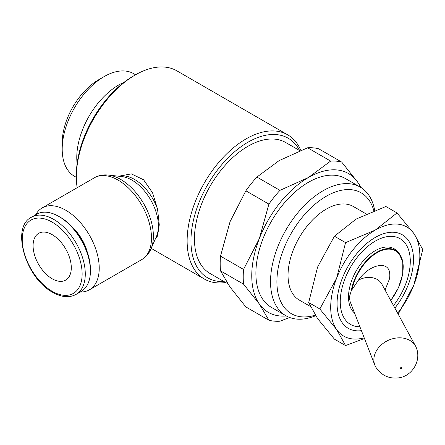 <?xml version="1.0" encoding="UTF-8"?>
<svg xmlns="http://www.w3.org/2000/svg" width="445" height="445" viewBox="0 0 445 445"><rect width="100%" height="100%" fill="white"/><g stroke="black" fill="none" stroke-linecap="round" stroke-linejoin="round"><path stroke-width="0.67" d="M374.84 365.156A22.511 17.756 155.1 0 0 375.981 367.448C381.576 375.508 389.119 378.979 398.614 377.866C411.569 376.364 421.248 361.624 416.637 348.58A22.511 17.756 155.1 0 0 415.624 346.227A22.511 17.756 155.1 0 0 395.605 338.122A22.511 17.756 155.1 0 0 373.861 359.86A22.511 17.756 155.1 0 0 374.84 365.156L350.148 301.671L349.303 297.249L351.305 290.674L358.409 280.194C368.621 264.992 387.634 260.214 389.581 272.357L389.87 275.322L389.581 278.631L385.059 290.034M403.226 267.345A37.169 21.46 120 0 0 398.853 253.105L397.569 251.609A37.831 21.844 120 0 0 367.553 256.426A37.831 21.844 120 0 0 348.518 296.993A37.831 21.844 120 0 0 354.587 313.085M393.497 305.548A49.523 28.591 120 0 0 410.284 261.332L410.284 259.496M410.284 261.332A49.523 28.591 120 0 0 375.269 241.112A49.523 28.591 120 0 0 340.253 301.766A49.523 28.591 120 0 0 359.905 326.752M366.196 213.928L353.258 206.458A54.023 31.189 120 0 0 311.628 220.931A54.023 31.189 120 0 0 288.043 275.299A54.023 31.189 120 0 0 299.235 300.03L310.387 306.472M374.684 210.402A74.282 42.887 120 0 0 360.205 187.078A74.282 42.887 120 0 0 302.962 206.975A74.282 42.887 120 0 0 270.538 281.735A74.282 42.887 120 0 0 285.924 315.739A74.282 42.887 120 0 0 315.661 315.728M373.839 210.73A69.782 40.289 120 0 0 319.671 200.573A69.782 40.289 120 0 0 276.901 281.735A69.782 40.289 120 0 0 315.271 315.132M360.205 187.078L345.559 178.623A74.282 42.887 120 0 0 288.316 198.526A74.282 42.887 120 0 0 255.892 273.28A74.282 42.887 120 0 0 271.278 307.284L285.924 315.739M299.886 150.694L285.751 142.534A75.633 43.666 120 0 0 227.467 162.798A75.633 43.666 120 0 0 194.454 238.909A75.633 43.666 120 0 0 210.118 273.53L227.757 283.715M300.803 150.332A83.287 48.088 120 0 0 287.665 134.802A83.287 48.088 120 0 0 223.485 157.113A83.287 48.088 120 0 0 187.134 240.929A83.287 48.088 120 0 0 204.383 279.06A83.287 48.088 120 0 0 225.648 282.497M299.657 150.56A80.584 46.525 120 0 0 235.694 150.838A80.584 46.525 120 0 0 190.95 240.929A80.584 46.525 120 0 0 224.024 281.563M287.665 134.802L176.888 70.844A83.287 48.088 120 0 0 135.241 74.971L133.333 76.073A80.584 46.525 120 0 0 76.351 174.768L76.351 176.971A83.287 48.088 120 0 0 77.157 187.723M118.643 176.214L131.358 173.895L143.59 179.774L152.602 192.902L157.552 209.144L159.277 224.847L157.552 235.906L155.166 239.349M286.319 315.961A80.133 46.263 -60 0 1 259.346 304.002L268.897 320.228L245.857 306.928L230.059 287.092L220.509 270.866A87.787 50.686 -60 0 1 220.18 263.685A87.787 50.686 -60 0 1 220.509 256.131L243.548 269.431A87.787 50.686 120 0 0 243.22 276.99A87.787 50.686 120 0 0 243.548 284.166L259.346 304.002A80.133 46.263 -60 0 1 251.753 275.666A80.133 46.263 -60 0 1 259.346 238.57A80.133 46.263 -60 0 1 308.418 177.522A80.133 46.263 -60 0 1 357.491 181.905A80.133 46.263 -60 0 1 360.595 187.306M243.548 284.166L220.509 270.866M80.211 292.003A47.27 27.29 -120 0 0 89.439 289.795A47.27 27.29 -120 0 0 99.229 268.157A47.27 27.29 -120 0 0 78.593 220.587A47.27 27.29 -120 0 0 42.169 207.921A47.27 27.29 -120 0 0 35.645 214.807M151.005 248.866A46.291 26.728 -120 0 0 151.228 248.338A46.291 26.728 -120 0 0 153.38 236.095A46.291 26.728 -120 0 0 120.645 179.396A46.291 26.728 -120 0 0 108.969 175.141A46.291 26.728 -120 0 0 108.402 175.074M151.066 248.722L156.484 236.34A37.486 21.644 -120 0 0 156.662 235.917A37.486 21.644 -120 0 0 158.409 225.999A37.486 21.644 -120 0 0 131.904 180.091A37.486 21.644 -120 0 0 122.447 176.643A37.486 21.644 -120 0 0 121.986 176.587L108.558 175.091M58.89 216.459L60.464 217.371A42.342 24.447 -120 0 1 90.407 269.225L90.407 271.044A44.567 25.732 -120 0 0 58.89 216.459A44.567 25.732 -120 0 0 36.607 214.251L31.478 217.21C10.552 227.072 25.66 278.231 52.649 292.309C61.555 297.321 69.353 298.017 76.05 294.406A44.567 25.732 -120 0 0 85.279 274.003A44.567 25.732 -120 0 0 53.767 219.418A44.567 25.732 -120 0 0 31.478 217.21M73.731 228.602A32.413 18.712 60 0 1 87.309 252.126M400.378 368.193A0.634 0.501 155.1 0 0 401.601 368.004A0.634 0.501 155.1 0 0 400.378 368.193M124.033 82.325A59.23 34.198 120 0 0 76.768 157.575A59.23 34.198 120 0 0 77.113 163.588M135.586 74.771L133.7 73.686A59.23 34.198 120 0 0 104.086 76.618A59.23 34.198 120 0 0 62.2 149.164L62.2 142.873A51.525 29.748 120 0 1 98.634 79.766L104.086 76.618M33.091 245.69A27.012 15.597 60 0 1 38.682 233.325A27.012 15.597 60 0 1 59.496 240.561A27.012 15.597 60 0 1 71.289 267.745A27.012 15.597 60 0 1 65.693 280.111A27.012 15.597 60 0 1 44.878 272.874A27.012 15.597 60 0 1 33.091 245.69M62.2 149.164A59.23 34.198 120 0 0 74.471 176.281L76.351 177.366M415.624 346.227L381.843 284.121A18.006 14.201 155.1 0 0 358.409 280.194M76.05 294.406L81.174 291.447A44.567 25.732 -120 0 0 90.407 271.044M268.897 320.228A87.787 50.686 120 0 0 279.944 321.212L289.656 317.496M279.944 190.354A87.787 50.686 120 0 0 268.897 204.099L245.857 190.799A87.787 50.686 -60 0 1 256.904 177.054L279.944 190.354L308.418 177.522L330.641 161.084L307.606 147.785A87.787 50.686 -60 0 1 318.653 148.769L341.693 162.069A87.787 50.686 120 0 0 330.641 161.084M256.904 177.054L279.132 160.612L307.606 147.785M220.509 256.131L230.059 221.66L245.857 190.799M361.435 187.835L357.491 181.905L341.693 162.069M268.897 204.099L259.346 238.57L243.548 269.431M135.241 74.971A83.287 48.088 120 0 0 76.351 176.971L76.351 174.768M394.876 308.085A54.023 31.189 120 0 0 413.472 259.496A54.023 31.189 120 0 0 375.269 237.441A54.023 31.189 120 0 0 337.071 303.601A54.023 31.189 120 0 0 361.423 330.652M319.827 308.964L336.67 329.561A63.029 36.39 -60 0 1 330.702 307.278A63.029 36.39 -60 0 1 336.67 278.103A63.029 36.39 -60 0 1 375.269 230.087A63.029 36.39 -60 0 1 413.867 233.536A63.029 36.39 -60 0 1 419.835 255.819A63.029 36.39 -60 0 1 413.867 284.995L422.75 249.539L413.867 233.536L397.018 212.933L375.269 230.087L345.559 242.642L336.67 278.103L319.827 308.964L308.685 302.533L317.574 267.072L334.418 236.212L356.167 219.057L385.882 206.502L397.018 212.933M364.199 337.788A63.029 36.39 -60 0 1 336.67 329.561L345.559 345.57L334.418 339.135L317.574 318.537L308.685 302.533M398.186 314.176L413.867 284.995A63.029 36.39 -60 0 1 397.63 313.152M345.559 345.57L364.466 338.489M334.418 236.212L345.559 242.642M351.906 306.177A37.169 21.46 120 0 0 352.69 308.196M390.76 300.514L398.47 287.748L402.703 274.148L402.803 261.944L398.853 253.105A37.169 21.46 120 0 0 376.948 252.17A37.169 21.46 120 0 0 351.305 290.674M390.716 300.436A36.735 21.21 120 0 0 402.185 260.097A36.735 21.21 120 0 0 377.176 252.66A36.735 21.21 120 0 0 352.128 289.189M151.228 248.338C149.209 253.283 146.038 257.043 141.699 259.624A47.27 27.29 -120 0 0 151.489 237.986A47.27 27.29 -120 0 0 118.064 180.091A47.27 27.29 -120 0 0 94.429 177.75L42.169 207.921M157.552 209.144A36.507 21.076 -120 0 0 134.485 179.396A36.507 21.076 -120 0 0 119.427 176.303M52.187 222.15A42.342 24.447 -120 0 0 22.25 239.432A42.342 24.447 -120 0 0 52.187 291.291A42.342 24.447 -120 0 0 82.13 274.003A42.342 24.447 -120 0 0 52.187 222.15M389.581 278.631A30.733 24.241 155.1 0 0 389.809 275.455A30.733 24.241 155.1 0 0 389.581 272.357M155.45 238.704A36.507 21.076 -120 0 0 157.552 235.906M151.222 248.366L204.383 279.06M94.429 177.75C98.829 175.28 103.674 174.412 108.969 175.141M141.699 259.624L89.439 289.795"/></g></svg>
